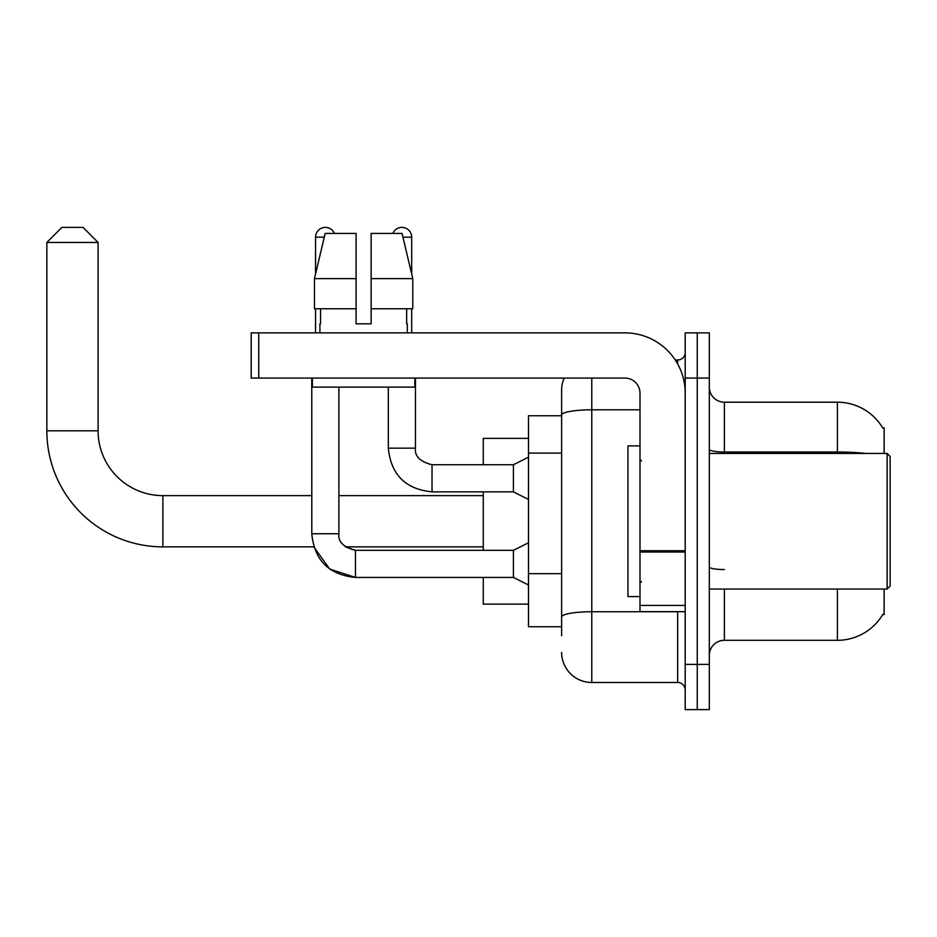 <?xml version="1.0" encoding="UTF-8"?>
<svg xmlns="http://www.w3.org/2000/svg" width="937" height="937" viewBox="0 0 937 937"><rect width="100%" height="100%" fill="white"/><g stroke="black" fill="none" stroke-linecap="round" stroke-linejoin="round"><path stroke-width="1.41" d="M884.118 453.426L884.118 427.811L882.748 427.998A52.741 52.741 0 0 0 837.409 402.196A52.741 52.741 0 0 1 882.642 427.811A52.741 52.741 0 0 0 837.409 402.196L724.383 402.196A15.074 15.074 0 0 1 709.309 387.122A15.074 15.074 0 0 0 724.383 402.196L724.383 453.426M884.118 589.057L884.118 614.672L882.912 614.227A52.741 52.741 0 0 1 837.409 640.299L724.383 640.299A15.074 15.074 0 0 0 709.309 655.361M561.626 635.778L561.626 415.044L561.626 415.759L528.48 415.759L528.48 626.736L561.626 626.736M697.257 664.403L697.257 709.614L709.309 709.614L709.309 664.403L697.257 664.403L697.257 709.614L685.205 709.614L685.205 664.403L697.257 664.403L697.257 378.079L697.257 664.403M685.205 664.403L685.205 332.869L697.257 332.869L697.257 378.079L697.257 332.869L709.309 332.869L709.309 664.403M591.774 378.079L591.774 682.487L677.662 682.487L677.662 611.662M675.261 359.995L677.662 359.995A7.531 7.531 0 0 0 685.205 352.464M561.626 444.068L561.626 390.143A30.136 30.136 0 0 1 564.144 378.079M561.626 622.215L561.626 582.709M639.994 409.809L591.774 409.809A30.136 5.235 180 0 0 561.626 415.044L561.626 390.143M685.205 690.03A7.531 7.531 0 0 0 677.662 682.487M591.774 682.487A30.136 30.136 0 0 1 561.626 652.351M371.146 323.827L356.083 323.827L371.146 323.827L356.083 323.827L371.146 323.827L371.146 233.418L402.067 233.418L412.772 278.617L412.772 308.765L371.146 308.765M392.849 233.418A9.792 9.792 0 0 1 411.683 237.178L411.683 274.037L412.772 278.617L371.146 278.617M356.083 278.617L356.083 308.765L314.457 308.765L314.457 278.617L325.162 233.418L356.083 233.418L356.083 278.617L314.457 278.617L315.546 274.037L315.546 237.178L324.272 237.178M311.775 378.079L311.798 533.75C314.399 560.267 328.969 574.838 355.474 577.45L329.719 569.052L313.79 546.857L329.719 569.052L355.474 577.45L329.719 569.052L313.79 546.857L329.719 569.052L355.474 577.45L329.719 569.052L313.79 546.857L162.886 546.857A116.036 116.036 0 0 1 46.85 430.821L46.85 242.46L61.924 227.386L83.018 227.386L98.092 242.46L46.85 242.46M162.886 546.857L162.886 495.626A64.805 64.805 0 0 1 98.092 430.821L98.092 242.46M483.269 491.855L483.269 550.324M483.269 577.45L483.269 604.131L528.48 604.131M528.48 438.364L483.269 438.364L483.269 464.729M315.546 237.178A9.792 9.792 0 0 1 334.38 233.418M528.48 584.993L513.406 577.45L513.406 550.324L528.48 542.792M513.406 577.45L355.474 577.45C328.969 574.838 314.399 560.267 311.775 533.75C314.399 560.267 328.969 574.838 355.474 577.45C328.969 574.838 314.399 560.267 311.775 533.75L338.901 533.75L338.901 387.122M315.546 308.765L315.546 332.869M528.48 499.398L513.406 491.855L513.406 464.729L528.48 457.197M388.328 387.122L388.328 448.155L415.454 448.155L415.454 378.079M411.683 308.765L411.683 332.869M685.205 611.662L639.994 611.662L639.994 550.722L685.205 550.722M685.205 393.153A60.284 60.284 0 0 0 624.92 332.869L258.729 332.869L258.729 378.079L624.92 378.079A15.074 15.074 0 0 1 639.994 393.153L639.994 550.722M258.729 378.079L251.198 378.079L251.198 332.869L258.729 332.869M319.915 323.827L320.571 323.827L319.915 323.827L319.915 332.869M407.314 323.827L406.658 323.827L407.314 323.827L407.314 332.869M406.658 308.765L406.658 323.827M356.083 308.765L356.083 323.827M320.571 323.827L320.571 308.765M312.372 378.079L312.372 387.122L414.857 387.122L414.857 378.079M412.772 308.765L412.772 278.617L402.067 233.418M325.162 233.418L314.457 278.617M887.14 453.426L890.15 456.448L890.15 586.047L887.14 589.057L887.14 453.426L709.309 453.426M639.994 445.895L627.942 445.895L627.942 596.588L639.994 596.588M561.626 453.11L528.48 453.11M561.626 573.667L528.48 573.667M724.383 589.057L724.383 640.299M837.409 640.299L837.409 589.057M882.748 427.998A52.741 52.741 0 0 0 837.409 402.196L837.409 452.009L724.383 452.009A15.074 2.612 0 0 1 709.309 449.385M865.659 453.426A52.741 9.159 180 0 0 837.409 452.009L837.409 453.426M709.309 378.079L685.205 378.079M724.383 569.544A15.074 2.612 -0 0 1 709.309 566.932M680.285 611.662A7.531 1.312 0 0 1 677.662 611.744L591.774 611.744A30.136 5.235 180 0 0 561.626 616.979M677.662 363.966L677.662 359.995M46.85 430.821L98.092 430.821M311.775 533.75C314.399 560.267 328.969 574.838 355.474 577.45L355.474 550.359M513.406 491.855L432.027 491.855C405.522 489.243 390.952 474.672 388.328 448.155C390.952 474.672 405.522 489.243 432.027 491.855C405.522 489.243 390.952 474.672 388.328 448.155C390.952 474.672 405.522 489.243 432.027 491.855C405.522 489.243 390.952 474.672 388.328 448.155C390.952 474.672 405.522 489.243 432.027 491.855C405.522 489.243 390.952 474.672 388.328 448.155C390.952 474.672 405.522 489.243 432.027 491.855C405.522 489.243 390.952 474.672 388.328 448.155C390.952 474.672 405.522 489.243 432.027 491.855L432.027 464.764C420.069 461.718 414.541 456.19 415.454 448.155C414.541 456.19 420.069 461.718 432.027 464.729C420.069 461.718 414.541 456.19 415.454 448.155C414.541 456.19 420.069 461.718 432.027 464.729C420.069 461.718 414.541 456.19 415.454 448.155C414.541 456.19 420.069 461.718 432.027 464.729C420.069 461.718 414.541 456.19 415.454 448.155C414.541 456.19 420.069 461.718 432.027 464.729C420.069 461.718 414.541 456.19 415.454 448.155C414.541 456.19 420.069 461.718 432.027 464.729L513.406 464.729M402.957 237.178L411.683 237.178M685.205 552.034L639.994 552.034M639.994 605.431L685.205 605.431M483.269 546.857L345.331 546.857L355.474 550.324C343.516 547.313 337.988 541.785 338.901 533.75C337.988 541.785 343.516 547.313 355.474 550.324C343.516 547.313 337.988 541.785 338.901 533.75C337.988 541.785 343.516 547.313 355.474 550.324C343.516 547.313 337.988 541.785 338.901 533.75M483.269 495.626L338.901 495.626M311.775 495.626L162.886 495.626M513.406 550.324L355.474 550.324M709.309 589.057L887.14 589.057M641.505 460.969L639.994 459.458M641.505 581.526L639.994 583.025"/></g></svg>
